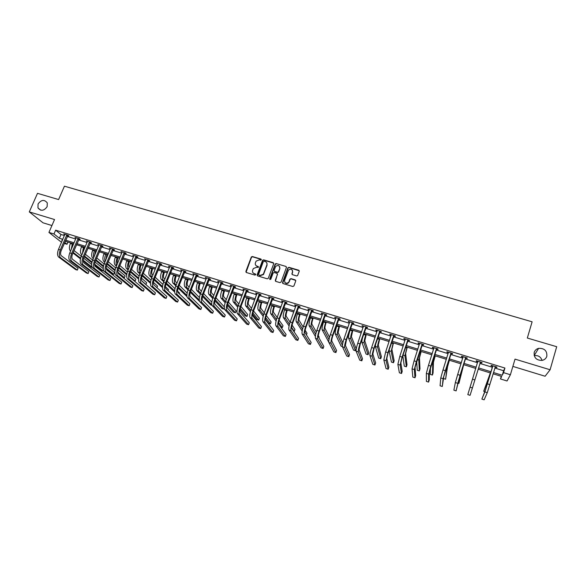 <?xml version="1.0" encoding="UTF-8"?>
<svg xmlns="http://www.w3.org/2000/svg" width="586" height="586" viewBox="0 0 586 586"><rect width="100%" height="100%" fill="white"/><g stroke="black" fill="none" stroke-linecap="round" stroke-linejoin="round"><path stroke-width="0.88" d="M261.29 259.774L260.931 259.049L252.383 256.529L251.343 256.946L245.871 271.465L246.376 272.512L254.939 275.09L255.716 274.702L255.364 273.962L254.251 273.633C252.742 273.003 252.2 271.889 252.632 270.285L253.342 268.549L256.624 267.282L258.448 267.348L258.155 266.491L257.042 266.161C255.533 265.539 254.998 264.433 255.423 262.836L256.119 261.129L259.408 259.84L260.514 260.169L261.29 259.774M261.312 259.444L252.566 256.807L251.526 257.232L246.069 272.336M255.73 274.329L254.251 273.633M258.529 266.872L257.042 266.161M534.19 352.45C533.817 357.812 536.49 360.456 542.226 360.383C544.584 359.804 546.123 358.427 546.848 356.237C547.156 350.765 544.409 348.143 538.6 348.37C536.351 348.985 534.886 350.347 534.19 352.45M38.068 203.979L37.965 207.898C40.925 211.363 43.979 210.967 47.129 206.697L47.29 202.939C44.382 199.313 41.306 199.658 38.068 203.979M292.055 274.424L292.509 272.036L291.923 273.633L292.458 274.695L296.633 275.933L297.571 275.669L299.241 271.267L298.706 270.205L288.971 267.333L287.858 267.897L282.525 282.503L283.053 283.565L292.81 286.503L293.93 285.939L295.74 280.95L295.205 279.888L291.022 278.636L289.902 279.207L288.649 282.686M292.509 272.036C292.421 269.216 291.088 268.542 288.517 270.007L284.591 280.342C284.635 283.133 285.946 283.836 288.524 282.467L289.008 281.668L288.524 282.467M494.848 368.037L503.63 370.74L504.927 368.045L503.557 372.637L510.399 374.747L507.044 380.988L500.481 378.952L501.697 376.454L493.112 373.795M61.53 242.296L48.938 232.422L54.535 219.545L29.3 211.898L37.504 193.329L58.607 199.562L64.438 186.187L532.117 321.802L527.327 338.034L556.7 346.714L550.1 369.759L515.028 359.13L510.399 374.747M48.938 232.422L53.978 233.975L59.376 238.238L62.819 239.308M504.927 368.045L55.626 230.173L53.978 233.975M273.706 263.715L273.186 262.667L263.619 259.847L262.601 260.228L257.122 274.856L257.635 275.903L267.223 278.797L268.212 278.467L273.706 263.715M276.24 263.575L285.895 266.425L286.422 267.472L281.082 282.064L279.962 282.635L275.816 281.383L275.295 280.32L277.464 274.402L276.944 273.354L274.204 272.534L273.223 272.864L270.725 279.419L269.677 278.907L275.252 263.912L276.24 263.575L285.895 266.425M512.875 366.397L545.105 376.241L550.1 369.759M29.3 211.898L42.998 222.805L51.927 225.537M55.626 230.173L60.988 234.488L64.431 235.543M67.28 236.422L75.711 239.015M78.546 239.886L87.08 242.516M89.9 243.388L98.543 246.047M101.356 246.911L110.102 249.599M112.9 250.464L121.756 253.189M124.547 254.046L133.505 256.807M136.282 257.664L145.35 260.455M148.119 261.305L157.297 264.132M160.059 264.982L169.347 267.839M172.094 268.688L181.499 271.582M184.238 272.424L193.754 275.354M196.478 276.189L206.111 279.156M208.821 279.991L218.578 282.994M221.274 283.822L231.148 286.862M233.836 287.689L243.835 290.766M246.501 291.586L256.624 294.707M259.276 295.52L269.523 298.677M272.168 299.49L282.54 302.684M285.17 303.489L295.674 306.727M298.281 307.525L308.917 310.8M311.518 311.598L322.285 314.916M324.864 315.708L335.771 319.07M338.334 319.853L349.373 323.252M351.922 324.036L363.1 327.479M365.627 328.263L376.952 331.742M379.464 332.518L390.928 336.049M393.418 336.811L405.036 340.385M407.512 341.147L419.268 344.773M421.722 345.528L433.633 349.19M436.072 349.945L448.129 353.658M450.546 354.398L462.764 358.156M465.159 358.896L477.531 362.705M479.912 363.437L492.401 367.283M67.72 235.631L68.884 235.99L68.013 235.279L63.691 233.946L64.782 234.73M78.985 239.095L80.165 239.454L79.315 238.751L74.957 237.411L76.063 238.194M90.347 242.589L91.533 242.956L90.705 242.252L86.318 240.897L87.431 241.688M101.796 246.105L102.997 246.479L102.198 245.783L97.767 244.421L98.888 245.212M113.34 249.658L114.548 250.032L113.779 249.343L109.311 247.966L110.446 248.772M124.986 253.24L126.202 253.613L125.455 252.932L120.95 251.548L122.1 252.354M136.721 256.851L137.952 257.225L137.227 256.551L132.692 255.152L133.85 255.965M148.558 260.492L149.796 260.865L149.1 260.199L144.522 258.792L145.694 259.605M160.498 264.161L161.743 264.542L161.077 263.876L156.462 262.455L157.641 263.282M172.533 267.861L173.793 268.249L173.148 267.59L168.497 266.154L169.691 266.982M184.671 271.589L185.938 271.985L185.33 271.333L180.635 269.89L181.836 270.717M196.911 275.354L198.193 275.75L197.607 275.105L192.875 273.647L194.091 274.49M209.261 279.148L210.55 279.551L209.993 278.914L205.217 277.442L206.448 278.291M221.713 282.979L223.01 283.382L222.49 282.752L217.67 281.273L218.915 282.122M234.268 286.84L235.579 287.243L235.089 286.62L230.225 285.126L231.485 285.983M246.933 290.737L248.259 291.147L247.797 290.531L242.897 289.023L244.164 289.887M259.715 294.663L261.048 295.073L260.616 294.465L255.672 292.949L256.954 293.82M272.6 298.626L273.948 299.043L273.545 298.442L268.556 296.912L269.853 297.783M285.602 302.625L286.957 303.043L286.591 302.449L281.558 300.904L282.87 301.783M298.714 306.661L300.083 307.079L299.754 306.493L294.677 304.932L295.996 305.826M311.942 310.726L313.327 311.151L313.027 310.573L307.906 309.005L309.247 309.899M325.296 314.829L326.688 315.261L326.424 314.689L321.253 313.107L322.608 314.008M338.759 318.974L340.166 319.407L339.931 318.843L334.723 317.246L336.086 318.147M352.347 323.15L353.768 323.589L353.57 323.033L348.311 321.421L349.688 322.329M366.052 327.362L367.488 327.808L367.327 327.266L362.023 325.633L363.415 326.556M379.889 331.617L381.332 332.064L381.208 331.53L375.853 329.881L375.992 330.423L377.267 330.812M393.843 335.91L395.308 336.357L395.22 335.837L389.815 334.174L389.917 334.701L391.243 335.111M407.929 340.239L409.402 340.693L409.358 340.18L403.901 338.503L403.966 339.023L405.344 339.448M422.147 344.612L423.634 345.066L423.619 344.561L418.118 342.876L418.148 343.381L419.576 343.821M436.489 349.022L437.991 349.483L438.02 348.992L432.468 347.286L432.453 347.784L433.94 348.238L433.904 347.725M450.964 353.475L452.48 353.937L452.553 353.453L446.95 351.732L446.891 352.223L448.4 352.684M465.577 357.965L467.108 358.434L467.218 357.965L461.563 356.222L461.468 356.706L462.991 357.174M480.33 362.5L481.868 362.976L482.022 362.514L476.308 360.756L476.176 361.225L477.715 361.701M495.214 367.078L496.767 367.554L496.965 367.107L491.2 365.334L491.024 365.789L492.577 366.265M542.072 360.412C540.768 356.757 538.138 355.167 534.183 355.643M501.264 376.322L500.481 378.952M67.947 242.077L67.009 244.274L64.277 243.424M493.485 372.542L502.275 375.26L503.557 372.637M65.661 240.187L74.1 242.794M76.934 243.673L85.475 246.318M88.296 247.189L96.939 249.863M99.759 250.735L108.505 253.438M111.311 254.309L120.167 257.049M122.957 257.913L131.923 260.682M134.699 261.546L143.775 264.352M146.544 265.209L155.73 268.051M158.491 268.901L167.786 271.779M170.533 272.629L179.939 275.537M182.678 276.387L192.201 279.332M194.926 280.174L204.565 283.155M207.276 283.998L217.04 287.015M219.735 287.851L229.617 290.905M232.305 291.74L242.311 294.831M244.977 295.659L255.108 298.794M257.759 299.614L268.014 302.786M270.659 303.607L281.038 306.815M283.668 307.628L294.179 310.88M296.794 311.686L307.438 314.982M310.031 315.788L320.806 319.121M323.391 319.919L334.298 323.296M336.862 324.087L347.916 327.501M350.465 328.292L361.65 331.757M364.177 332.533L375.509 336.042M378.021 336.818L389.5 340.371M391.99 341.14L403.615 344.736M406.091 345.498L417.855 349.139M420.316 349.901L432.234 353.592M434.673 354.34L446.737 358.075M449.154 358.822L461.387 362.609M463.782 363.349L476.162 367.18M478.55 367.92L491.039 371.78M62.365 240.355L61.838 240.187L62.284 240.546M64.694 242.443L67.009 244.274M490.665 373.033L478.169 369.165M475.781 368.426L463.394 364.587M460.999 363.847L448.773 360.053M446.356 359.306L434.277 355.57M431.845 354.808L419.92 351.117M417.466 350.355L405.695 346.714M403.219 345.945L391.595 342.341M389.097 341.572L377.626 338.012M375.113 337.236L363.774 333.727M361.247 332.943L350.054 329.479M347.505 328.687L336.459 325.259M333.895 324.468L322.981 321.084M320.396 320.286L309.62 316.945M307.02 316.147L296.377 312.843M293.762 312.038L283.25 308.778M280.621 307.965L270.241 304.749M267.597 303.929L257.342 300.75M254.683 299.929L244.552 296.794M241.886 295.967L231.88 292.868M229.192 292.033L219.31 288.971M216.615 288.136L206.851 285.111M204.14 284.269L194.493 281.28M191.769 280.438L182.246 277.486M179.506 276.643L170.094 273.728M167.347 272.871L158.052 269.992M155.29 269.142L146.104 266.293M143.336 265.436L134.26 262.623M131.476 261.759L122.518 258.983M119.72 258.118L110.864 255.379M108.058 254.507L99.312 251.797M96.5 250.925L87.856 248.244M85.029 247.373L76.488 244.728M73.653 243.849L65.214 241.234M60.988 234.488L59.376 238.238M503.63 370.74L502.275 375.26M64.577 234.664L64.746 234.268M75.814 238.121L75.982 237.726M87.146 241.608L87.314 241.205M98.573 245.116L98.741 244.721M110.095 248.662L110.263 248.259M121.712 252.229L121.873 251.826M133.418 255.833L133.586 255.43M145.233 259.466L145.394 259.056M157.136 263.129L157.304 262.718M169.149 266.82L169.31 266.41M181.257 270.542L181.418 270.131M193.468 274.299L193.629 273.882M205.781 278.086L205.942 277.669M218.204 281.903L218.366 281.485M230.738 285.756L230.891 285.331M243.373 289.638L243.527 289.22M256.119 293.557L256.272 293.132M268.974 297.512L269.128 297.087M281.939 301.504L282.1 301.072M295.022 305.526L295.183 305.094M308.221 309.584L308.375 309.144M321.538 313.678L321.692 313.239M334.972 317.81L335.126 317.363M348.524 321.97L348.677 321.531M362.199 326.175L362.346 325.735M375.992 330.423L376.146 329.977M389.917 334.701L390.064 334.254M403.966 339.023L404.113 338.569M418.148 343.381L418.294 342.927M432.453 347.784L432.6 347.322M446.891 352.223L447.037 351.761M461.468 356.706L461.607 356.237M481.868 362.976L482.014 362.507M476.176 361.225L476.315 360.756M496.767 367.554L496.906 367.085M255.738 265.26L257.217 266.432M252.984 272.768L254.434 273.896M273.721 263.18L263.788 260.125L262.77 260.506L257.305 275.713M264.088 261.224L263.319 261.62L258.587 274.307L258.946 275.046L260.118 275.398L263.319 274.263L266.901 264.909C267.326 263.304 266.776 262.191 265.26 261.576L264.088 261.224M266.798 262.828L267.07 265.18L263.495 274.534L260.294 275.662L259.122 275.31M286.437 266.952L286.041 266.696M277.478 273.852L275.449 281.155M276.402 263.846L275.288 264.411L269.831 279.522M279.712 268.285C279.588 265.414 278.24 264.777 275.676 266.381L274.101 270.351L274.622 271.406L277.361 272.219L278.335 271.904L279.866 268.556L279.661 266.615M274.255 271.171L274.622 271.406M278.518 272.138L277.515 272.49L274.783 271.67M279.866 268.556L278.636 271.926M292.648 272.3L292.473 270.417M284.818 282.32C285.887 283.778 287.169 283.91 288.671 282.723M295.754 280.423L291.169 278.899L290.224 279.17L289.154 281.925M299.263 270.769L289.118 267.604L288.151 267.905L282.672 283.324M73.375 243.761L72.386 246.809M71.243 249.497L72.371 243.454M70.547 251.13L70.51 251.101C69.104 249.563 69.053 247.028 70.342 243.505L70.598 242.904M74.012 250.544L81.271 256.265M83.681 258.17L91.665 264.454M92.376 267.531L91.072 267.121L83.205 260.99M80.436 258.836L72.964 253.013M92.156 267.194L83.227 260.213M80.597 258.162L73.221 252.398M64.863 234.305L58.49 249.38L60.292 249.944L66.841 234.92M68.035 235.294L61.186 250.625C60.307 253.02 60.358 254.742 61.332 255.774L78.092 268.285L77.323 270.109L60.519 257.679C59.039 256.126 58.966 253.555 60.292 249.944M77.323 270.109L75.601 269.56L58.725 257.108C57.245 255.562 57.164 252.984 58.49 249.38M67.522 235.843L66.65 235.125M84.457 247.197L83.402 251.211M82.428 253.518L83.476 246.889M81.879 254.822L81.535 254.551C80.179 253.02 80.143 250.486 81.432 246.948L81.696 246.34M85.329 254.229L92.647 260.111M95.064 262.045L103.224 268.6M94.668 264.147L103.224 270.959L101.539 270.432L94.69 264.989M91.856 262.74L84.274 256.727M92.009 262.037L84.545 256.089M103.224 270.959L103.48 270.336M95.628 250.654L94.617 255.401M93.738 257.503C93.196 255.694 93.423 253.518 94.419 250.969L94.676 250.361M93.299 258.551L92.654 258.03C91.335 256.507 91.321 253.965 92.617 250.412L92.874 249.804M96.741 257.95L104.118 264M106.535 265.985L114.519 272.527L113.787 274.299L106.22 268.154M113.787 274.299L112.087 273.765L106.315 269.084M103.37 266.711L95.679 260.477M103.517 265.963L95.958 259.818M76.136 237.77L69.785 252.918L71.602 253.489L78.136 238.385M79.308 238.744L72.474 254.163C71.595 256.573 71.624 258.294 72.576 259.32L88.882 271.714L88.12 273.545L71.763 261.231C70.335 259.693 70.276 257.115 71.602 253.489M88.12 273.545L86.384 272.995L69.961 260.66C68.518 259.122 68.459 256.543 69.785 252.918M78.795 239.308L77.938 238.597M87.504 241.264L81.176 256.492L83.007 257.064L89.519 241.886M90.662 242.238L83.857 257.73C82.97 260.155 82.992 261.876 83.915 262.894L99.759 275.178L98.997 277.017L83.102 264.821C81.71 263.29 81.681 260.704 83.007 257.064M98.997 277.017L97.247 276.46L81.278 264.242C79.886 262.711 79.85 260.125 81.176 256.492M90.149 242.802L89.321 242.099M106.886 254.141L105.993 259.481M105.172 261.459C104.433 259.679 104.608 257.349 105.7 254.47L105.956 253.855M104.813 262.323L103.861 261.532C102.587 260.023 102.594 257.481 103.89 253.906L104.14 253.291M108.242 261.708L115.684 267.949M118.116 269.985L125.155 275.881L124.422 277.661L117.881 272.234M124.422 277.661L122.716 277.127L118.145 273.34M114.988 270.732L107.179 264.271M115.12 269.948L107.465 263.59M118.24 257.657L117.83 258.653C117.061 260.704 116.966 262.308 117.522 263.458M116.731 265.377C115.764 263.707 115.882 261.246 117.075 258.001L117.332 257.379M116.424 266.132L115.164 265.07C113.933 263.561 113.962 261.019 115.252 257.43L115.508 256.815M119.83 265.517L127.352 271.955M129.792 274.05L135.871 279.266L135.146 281.053L129.682 276.416M126.701 274.827L118.76 268.117M133.952 280.679L135.146 281.053M126.825 273.992L119.061 267.399M129.682 261.202L129.272 262.206C128.415 264.601 128.378 266.3 129.162 267.297L129.206 267.333M128.429 269.238L128.385 269.201C127.206 267.707 127.257 265.158 128.546 261.554L128.803 260.931M128.122 269.992L126.554 268.63C125.36 267.135 125.411 264.586 126.708 260.982L126.957 260.36M131.513 269.362L139.109 276.028M141.57 278.189L146.676 282.672L145.951 284.474L141.695 280.775M138.516 278.987L130.444 271.999M138.626 278.101L130.744 271.259M98.961 244.787L92.654 260.089L94.507 260.667L100.997 245.409M102.118 245.754L95.328 261.334C94.441 263.759 94.449 265.487 95.342 266.505L110.717 278.665L109.956 280.511L94.536 268.439C93.189 266.916 93.181 264.33 94.507 260.667M109.956 280.511L108.198 279.954L92.698 267.853C91.343 266.33 91.328 263.744 92.654 260.089M101.605 246.318L100.799 245.622M110.52 248.339L104.235 263.722L106.095 264.301L112.571 248.969M113.662 249.306L106.894 264.96C106.015 267.399 106 269.128 106.864 270.139L121.771 282.181L121.009 284.034L106.059 272.08C104.762 270.571 104.769 267.978 106.095 264.301M121.009 284.034L119.229 283.47L104.205 271.494C102.902 269.985 102.909 267.392 104.235 263.722M113.149 249.87L112.373 249.182M122.166 251.921L115.911 267.377L117.786 267.97L124.232 252.551M125.309 252.881L118.555 268.615C117.676 271.069 117.654 272.798 118.482 273.801L132.905 285.719L132.143 287.587L117.683 275.757C116.431 274.255 116.46 271.662 117.786 267.97M132.143 287.587L130.356 287.015L115.816 275.164C114.548 273.662 114.585 271.069 115.911 267.377M124.789 253.452L124.042 252.771M141.219 264.777L140.816 265.78C139.959 268.19 139.9 269.89 140.655 270.886L141.006 271.201M140.23 273.113L139.878 272.798C138.743 271.318 138.823 268.762 140.113 265.136L140.369 264.513M139.915 273.889L138.032 272.219C136.89 270.732 136.963 268.183 138.252 264.564L138.508 263.942M143.292 273.259L150.968 280.167M153.459 282.415L157.561 286.107L156.931 287.675M150.441 283.236L142.215 275.933M150.529 282.291L142.53 275.156M133.916 255.533L127.682 271.069L129.572 271.662L136.003 256.17M137.051 256.492L130.319 272.307C129.44 274.768 129.396 276.504 130.202 277.5L144.127 289.286L143.372 291.169L129.403 279.463C128.195 277.969 128.253 275.376 129.572 271.662M143.372 291.169L141.57 290.59L127.514 278.87C126.298 277.376 126.356 274.775 127.682 271.069M136.531 257.064L135.806 256.39M152.851 268.381L152.448 269.392C151.591 271.809 151.525 273.515 152.243 274.497L152.902 275.105M152.126 277.024L151.474 276.424C150.382 274.951 150.485 272.395 151.774 268.754L152.023 268.124M151.803 277.845L149.606 275.845C148.514 274.365 148.61 271.809 149.899 268.176L150.148 267.546M155.165 277.207L162.923 284.386M165.464 286.73L168.526 289.565L168.065 290.729M162.483 287.58L154.081 279.918M162.534 286.554L154.404 279.112M145.76 259.173L139.549 274.79L141.46 275.391L147.862 259.818M148.888 260.133L142.178 276.028C141.299 278.504 141.241 280.233 142.01 281.229L155.436 292.89L154.689 294.773L141.219 283.199C140.054 281.72 140.135 279.119 141.46 275.391M154.689 294.773L152.865 294.194L139.314 282.599C138.15 281.119 138.223 278.511 139.549 274.79M148.368 260.704L147.665 260.03M164.578 272.014L164.175 273.032C163.318 275.457 163.238 277.163 163.926 278.145L164.893 279.061M164.124 280.987L163.157 280.079C162.117 278.614 162.241 276.057 163.523 272.402L163.78 271.765M163.787 281.844L161.282 279.493C160.227 278.028 160.344 275.464 161.633 271.809L161.89 271.179M167.135 281.199L174.987 288.678M177.609 291.176L179.58 293.051L179.294 293.776M174.65 292.033L166.043 283.961M174.65 290.912L166.373 283.111M157.707 262.843L151.518 278.54L153.451 279.148L159.824 263.495M160.82 263.795L154.14 279.778C153.254 282.262 153.188 283.998 153.92 284.986L166.842 296.516L166.094 298.413L153.129 286.972C152.016 285.499 152.126 282.892 153.451 279.148M166.094 298.413L164.256 297.827L151.217 286.364C150.097 284.891 150.199 282.284 151.518 278.54M160.3 264.374L159.626 263.707M176.401 275.676L175.998 276.695C175.148 279.141 175.046 280.848 175.705 281.822L176.979 283.067M176.218 285.001L174.943 283.763C173.947 282.313 174.093 279.742 175.382 276.072L175.632 275.442M175.866 285.895L173.046 283.17C172.042 281.712 172.181 279.148 173.471 275.479L173.727 274.849M179.199 285.25L187.146 293.059M189.952 295.813L190.618 296.802M186.985 296.648L178.115 288.07M186.89 295.373L178.444 287.169M169.757 266.542L163.589 282.327L165.538 282.935L171.888 267.201M172.863 267.502L166.197 283.558C165.318 286.056 165.23 287.799 165.933 288.773L178.334 300.171L177.587 302.076L165.142 290.766C164.08 289.308 164.212 286.7 165.538 282.935M177.587 302.076L175.741 301.49L163.216 290.158C162.139 288.7 162.271 286.085 163.589 282.327M172.335 268.08L171.691 267.421M188.326 279.375L187.923 280.394C187.066 282.848 186.956 284.562 187.579 285.529L189.161 287.133M188.406 289.074L186.817 287.477C185.872 286.034 186.04 283.47 187.33 279.778L187.579 279.141M187.513 297.842L189.483 298.464L200.859 309.496L198.984 308.895L187.513 297.842C186.546 296.406 186.722 293.791 188.047 289.997L184.905 286.884C183.953 285.433 184.121 282.87 185.41 279.185L185.659 278.548M191.351 289.352L199.416 297.549M199.606 301.438L190.282 292.246M199.262 299.973L190.604 291.279M181.902 270.278L175.763 286.144L177.726 286.759L184.055 270.937M185 271.23L178.364 287.374C177.485 289.887 177.375 291.63 178.049 292.597L189.923 303.856L189.175 305.767L177.265 294.597C176.247 293.154 176.408 290.539 177.726 286.759M189.175 305.767L187.315 305.174L175.317 293.982C174.291 292.539 174.445 289.924 175.763 286.144M184.473 271.809L183.858 271.157M200.346 283.097L199.951 284.129C199.094 286.591 198.962 288.305 199.555 289.264L201.445 291.249M200.69 293.198L198.793 291.227C197.9 289.792 198.09 287.221 199.379 283.514L199.628 282.877M200.309 294.187L196.874 290.627C195.966 289.191 196.156 286.62 197.445 282.913L197.687 282.276M203.606 293.527L211.802 302.149M212.029 305.365L210.718 304.954L202.551 296.501M211.824 304.786L202.866 295.461M194.156 274.043L188.047 289.997L190.025 290.612L196.325 274.709M197.24 274.988L190.626 291.22C189.747 293.747 189.63 295.49 190.267 296.45L201.599 307.569L200.859 309.496M189.483 298.464C188.524 297.029 188.699 294.414 190.025 290.612M196.713 275.574L196.127 274.929M212.469 286.854L212.073 287.887C211.216 290.363 211.07 292.077 211.634 293.029L213.824 295.425M213.077 297.38L210.872 295.007C210.03 293.579 210.242 291.008 211.531 287.279L211.78 286.635M212.689 298.428L208.931 294.399C208.074 292.971 208.294 290.4 209.576 286.679L209.825 286.034M215.956 297.761L224.306 306.896M215.23 299.717L223.94 309.13L222.109 308.551L214.923 300.83M223.94 309.13L224.299 308.192M206.506 277.837L200.427 293.879L202.426 294.502L208.704 278.511M209.59 278.782L202.998 295.102C202.119 297.637 201.98 299.38 202.588 300.34L213.377 311.32L212.637 313.254L201.804 302.361C200.895 300.94 201.101 298.318 202.426 294.502M212.637 313.254L210.748 312.646L199.826 301.739C198.903 300.31 199.108 297.688 200.427 293.879M209.063 279.375L208.506 278.738M224.694 290.641L224.299 291.682C223.442 294.165 223.281 295.879 223.808 296.831L226.299 299.673M225.559 301.636L223.054 298.816C222.255 297.402 222.497 294.824 223.786 291.081L224.035 290.436M225.163 302.757L221.098 298.201C220.292 296.787 220.526 294.209 221.816 290.473L222.057 289.821M228.401 302.068L236.136 310.895L235.433 312.763L227.698 304.053M235.433 312.763L233.587 312.184L227.405 305.262M218.974 281.668L212.916 297.791L214.93 298.421L221.186 282.349M222.035 282.613L215.48 299.014C214.601 301.563 214.447 303.314 215.011 304.259L225.244 315.092L224.511 317.033L214.234 306.295C213.377 304.881 213.612 302.259 214.93 298.421M224.511 317.033L222.607 316.425L212.235 305.665C211.37 304.244 211.597 301.622 212.916 297.791M221.508 283.206L220.981 282.569M237.015 294.458L236.627 295.505C235.77 298.003 235.594 299.717 236.085 300.662L238.876 303.995M238.136 305.958L235.33 302.654C234.59 301.255 234.861 298.67 236.143 294.912L236.385 294.26M237.74 307.167L233.36 302.039C232.605 300.633 232.869 298.054 234.158 294.297L234.4 293.645M240.941 306.456L247.717 314.55L247.014 316.425L240.275 308.478M247.014 316.425L245.153 315.839L240.004 309.811M231.543 285.536L225.515 301.739L227.544 302.376L233.77 286.217M234.598 286.473L228.064 302.962C227.185 305.526 227.009 307.276 227.544 308.214L237.213 318.901L236.488 320.857L226.767 310.258C225.969 308.859 226.225 306.229 227.544 302.376M236.488 320.857L234.561 320.242L224.753 309.62C223.94 308.221 224.196 305.592 225.515 301.739M234.07 287.067L233.572 286.444M249.453 298.311L249.057 299.358C248.208 301.871 248.01 303.592 248.464 304.522L251.548 308.39M250.823 310.368L247.717 306.529C247.028 305.138 247.321 302.552 248.603 298.779L248.852 298.12M250.42 311.671L245.724 305.907C245.029 304.515 245.314 301.929 246.603 298.157L246.845 297.505M260.045 294.289L253.562 310.961L259.386 318.227L258.69 320.117L252.954 313.012M258.69 320.117L256.815 319.524L252.713 314.492M244.215 289.425L238.224 305.724L240.275 306.368L246.472 290.121M247.263 290.363L240.758 306.947C239.879 309.518 239.689 311.269 240.187 312.199L249.284 322.74L248.552 324.703L239.418 314.257C238.67 312.873 238.956 310.243 240.275 306.368M248.552 324.703L246.611 324.08L237.381 313.613C236.627 312.228 236.905 309.598 238.224 305.724M246.735 290.964L246.267 290.348M261.986 302.193L261.598 303.248C260.741 305.767 260.528 307.496 260.953 308.419L264.315 312.873M263.605 314.88L260.206 310.434C259.569 309.056 259.891 306.471 261.173 302.676L261.415 302.017M263.202 316.286L258.199 309.804C257.554 308.426 257.869 305.841 259.151 302.046L259.393 301.387M266.308 315.517L271.15 321.941L270.461 323.838L265.744 317.671M270.461 323.838L268.564 323.245L265.583 319.37M257.005 293.359L251.042 309.745L253.108 310.39L259.276 294.055M253.562 310.961C252.683 313.547 252.478 315.297 252.932 316.22L261.444 326.607L260.726 328.585L252.17 318.293C251.475 316.916 251.79 314.286 253.108 310.39M260.726 328.585L258.763 327.955L250.119 317.641C249.416 316.264 249.724 313.635 251.042 309.745M259.51 294.89L259.078 294.282M274.629 306.112L274.241 307.174C273.391 309.708 273.157 311.43 273.545 312.345L277.178 317.458M276.489 319.495L272.805 314.374C272.219 313.005 272.571 310.419 273.852 306.603L274.094 305.943M276.087 321.04L270.776 313.737C270.183 312.375 270.527 309.782 271.809 305.973L272.05 305.313M279.141 320.234L283.009 325.684L282.32 327.589L278.65 322.49M280.745 327.091L282.32 327.589M269.904 297.322L263.978 313.796L266.059 314.448L272.197 298.025M272.93 298.252L266.476 315.012C265.605 317.612 265.377 319.37 265.795 320.278L273.713 330.511L272.995 332.496L265.033 322.359C264.403 320.996 264.74 318.359 266.059 314.448M272.995 332.496L271.018 331.866L262.968 321.707C262.323 320.344 262.66 317.707 263.978 313.796M272.402 298.853L271.992 298.252M287.382 310.06L286.994 311.129C286.144 313.671 285.895 315.4 286.246 316.308L290.129 322.161M289.477 324.241L285.507 318.345C284.979 316.989 285.353 314.396 286.635 310.565L286.876 309.899M289.074 325.941L283.463 317.707C282.928 316.352 283.302 313.759 284.576 309.928L284.818 309.269M292.084 325.113L294.963 329.449L294.275 331.368L291.696 327.545M293.667 331.178L294.275 331.368M282.921 301.321L277.017 317.89L279.119 318.55L285.228 302.032M285.931 302.251L279.507 319.099C278.636 321.714 278.387 323.472 278.768 324.373L286.085 334.445L285.367 336.437L278.013 326.468C277.434 325.113 277.808 322.476 279.119 318.55M285.367 336.437L283.375 335.807L275.925 325.809C275.339 324.454 275.706 321.817 277.017 317.89M285.397 302.852L285.03 302.259M300.244 314.045L299.856 315.114C299.007 317.678 298.743 319.407 299.05 320.308L303.174 327.01M302.559 329.149L298.318 322.351C297.849 321.011 298.252 318.418 299.527 314.565L299.768 313.898M302.164 331.046L296.26 321.707C295.776 320.366 296.179 317.773 297.454 313.92L297.695 313.254M305.13 330.196L307.013 333.251L306.434 334.877M296.047 305.357L290.18 322.014L292.297 322.681L298.377 306.075M299.05 306.28L292.656 323.223C291.784 325.845 291.513 327.611 291.857 328.504L298.552 338.415L297.842 340.415L291.103 330.607C290.59 329.273 290.986 326.629 292.297 322.681M297.842 340.415L295.835 339.777L289.001 329.94C288.473 328.6 288.869 325.963 290.18 322.014M298.516 306.888L298.171 306.302M313.217 318.066L312.836 319.143C311.986 321.714 311.701 323.443 311.972 324.336L316.315 332.042M315.744 334.247L311.239 326.395C310.829 325.069 311.261 322.468 312.536 318.601L312.778 317.927M315.371 336.423L309.166 325.743C308.741 324.417 309.166 321.817 310.448 317.949L310.683 317.275M318.315 335.588L319.158 337.089L318.909 337.8M309.291 309.43L303.46 326.175L305.599 326.849L311.642 310.148M312.279 310.346L305.921 327.384C305.042 330.021 304.757 331.779 305.064 332.665L311.129 342.414L310.419 344.429L304.31 334.782C303.856 333.463 304.281 330.819 305.599 326.849M310.419 344.429L308.397 343.784L302.186 334.108C301.724 332.789 302.142 330.145 303.46 326.175M311.745 310.954L311.437 310.382M326.299 322.117L325.926 323.201C325.076 325.787 324.769 327.523 325.003 328.402L329.544 337.302M329.017 339.602L324.278 330.475C323.919 329.156 324.38 326.556 325.655 322.666L325.897 321.992M328.834 342.297L322.183 329.815C321.817 328.497 322.271 325.897 323.545 322.014L323.787 321.333M322.652 313.532L316.85 330.372L319.011 331.053L325.025 314.264M325.626 314.448L319.297 331.581C318.425 334.232 318.125 335.99 318.381 336.869L323.816 346.443L323.106 348.472L317.634 339.001C317.238 337.69 317.7 335.038 319.011 331.053M323.106 348.472L321.069 347.82L315.495 338.32C315.085 337.009 315.539 334.364 316.85 330.372M325.091 315.063L324.82 314.492M339.499 326.204L338.144 332.504L342.854 342.869M342.407 345.352L337.426 334.584C337.126 333.28 337.617 330.68 338.891 326.768L339.126 326.087M342.392 346.582L341.089 346.172L335.309 333.925C335.002 332.621 335.492 330.013 336.767 326.109L337.001 325.428M336.13 317.678L330.365 334.613L332.548 335.295L338.525 318.41M339.096 318.586L332.797 335.815C331.925 338.481 331.603 340.246 331.822 341.111L336.606 350.516L335.903 352.552L331.083 343.25C330.746 341.953 331.237 339.301 332.548 335.295M335.903 352.552L333.844 351.893L328.922 342.568C328.578 341.272 329.061 338.62 330.365 334.613M338.554 319.202L338.32 318.645M352.816 330.328L351.402 336.642L356.193 348.773L355.526 350.736L350.692 338.73C350.45 337.441 350.97 334.833 352.245 330.907L352.479 330.226M355.526 350.736L353.526 350.106L348.553 338.063C348.311 336.774 348.824 334.166 350.098 330.24L350.333 329.559M349.732 321.853L344.004 338.884L346.201 339.572L352.142 322.6M352.684 322.761L346.421 340.085L345.381 345.388L349.505 354.618L348.802 356.669L344.649 347.542C344.378 346.26 344.89 343.608 346.201 339.572M348.802 356.669L346.729 356.002L342.466 346.846C342.18 345.572 342.693 342.913 344.004 338.884M352.142 323.384L351.944 322.835M366.25 334.489L364.778 340.81L368.74 352.728L368.081 354.706L364.067 342.92C363.891 341.645 364.441 339.03 365.715 335.082L365.95 334.401M368.081 354.706L366.06 354.069L361.914 342.246C361.73 340.964 362.273 338.356 363.547 334.416L363.781 333.727M363.452 326.072L357.768 343.198L359.98 343.894L365.891 326.82M366.389 326.973L360.163 344.392L359.064 349.703L362.507 358.757L361.818 360.815L358.332 351.871C358.127 350.604 358.676 347.945 359.98 343.894M361.818 360.815L359.723 360.148L356.127 351.175C355.914 349.908 356.456 347.249 357.768 343.198M365.854 327.603L365.686 327.054M379.801 338.693L378.27 345.022L381.391 356.72L380.732 358.705L377.567 347.139C377.457 345.879 378.036 343.264 379.303 339.301L379.538 338.605M380.732 358.705L378.695 358.068L375.392 346.458L375.663 343.887M377.303 330.328L371.649 347.557L373.89 348.252L379.757 331.083M380.226 331.229L374.029 348.743L372.864 354.061L375.633 362.932L374.937 364.997L372.139 356.237C372 354.984 372.579 352.325 373.89 348.252M374.937 364.997L372.828 364.324L369.92 355.534C369.766 354.281 370.345 351.622 371.649 347.557M379.684 331.852L379.552 331.324M393.47 342.927L391.888 349.271L394.151 360.742L393.492 362.741L391.184 351.395L393.243 342.854M393.492 362.741L391.441 362.097L388.972 350.267M391.272 334.621L385.661 351.944L387.917 352.655L393.755 335.382M394.188 335.514L388.027 353.138L386.797 358.456L388.862 367.136L388.181 369.217L386.071 360.646L387.917 352.655M388.181 369.217L386.049 368.543L383.83 359.936L385.661 351.944M393.646 336.144L393.55 335.624M407.27 347.198L405.615 353.556L407.014 364.8L406.362 366.814L404.919 355.695L407.072 347.139M406.362 366.814L404.289 366.155L402.794 355.592M405.373 338.957L399.806 356.383L402.084 357.094L407.878 339.726M408.266 339.843L402.15 357.563L400.853 362.888L402.208 371.385L401.527 373.48L400.135 365.093L402.084 357.094M401.527 373.48L399.381 372.791L397.872 364.375L399.806 356.383M407.724 340.481L407.673 339.968M421.18 351.512L419.473 357.878L419.979 368.894L419.334 370.916L418.778 360.031L421.026 351.461M419.334 370.916L417.247 370.257L416.668 361.21M419.605 343.33L414.075 360.851L416.375 361.577L422.132 344.107M419.613 343.696L419.583 343.323M422.484 344.216L415.042 367.363L415.672 375.67L414.998 377.772L414.324 369.576L416.375 361.577M414.998 377.772L412.83 377.076L412.046 368.858L414.075 360.851M421.942 344.854L421.927 344.348M435.23 355.863L433.45 362.236L433.061 373.018L432.417 375.047L432.761 364.404L435.112 355.827M432.417 375.047L430.314 374.388L430.439 367.664M433.97 347.74L428.476 365.371L430.798 366.096L436.519 348.524M436.826 348.626L429.355 371.883L429.252 379.984L428.586 382.101L428.652 374.11L430.798 366.096M428.586 382.101L426.396 381.405L426.344 373.377L428.476 365.371M436.284 349.263L436.306 348.765M449.396 360.251L447.558 366.638L445.609 379.223L446.876 368.814L449.315 360.229M443.573 378.578L445.609 379.223M448.458 352.201L443.016 369.927L445.353 370.66L451.03 352.984M448.407 352.772L448.349 352.164M451.308 353.072L443.807 376.439L442.284 386.474L443.104 378.681L445.353 370.66M442.284 386.474L440.079 385.771L440.775 377.941L443.016 369.927M450.759 353.717L450.824 353.233M463.694 364.682L458.911 383.427L463.658 364.668M457.952 383.127L458.911 383.427M463.087 356.691L457.688 374.527L460.047 375.267L465.687 357.489M463.013 357.372L462.94 356.647M465.921 357.563L458.384 381.039L456.113 390.877L460.047 375.267M456.113 390.877L453.886 390.166L455.344 382.548L457.688 374.527M465.372 358.214L465.474 357.738M477.854 361.232L472.492 379.171L474.88 379.918L480.476 362.038M477.744 362.009L477.656 361.174M480.667 362.097L480.124 362.734M470.045 387.2L472.411 387.947L470.06 395.323L467.811 394.612L472.492 379.171M472.411 387.947L474.88 379.918M490.343 372.938L483.684 391.265L487.647 381.567L490.379 372.945M483.684 391.265L484.747 391.595M492.76 365.81L485.567 389.617L481.868 399.088L484.886 391.895L492.789 366.133M481.868 399.088L484.131 399.813L487.274 392.649L495.404 366.624M492.606 366.587L492.518 365.737M495.551 366.668L495.089 367.224M70.342 243.505L72.115 244.054M58.725 257.108L60.519 257.679M81.432 246.948L83.219 247.497M81.535 254.551L81.937 254.676M92.617 250.412L94.419 250.969M92.654 258.03L93.423 258.272M69.961 260.66L71.763 261.231M81.278 264.242L83.102 264.821M103.89 253.906L105.7 254.47M103.861 261.532L104.997 261.891M115.252 257.43L117.075 258.001M115.164 265.07L116.665 265.539M126.708 260.982L128.546 261.554M126.554 268.63L128.385 269.201M92.698 267.853L94.536 268.439M104.205 271.494L106.059 272.08M115.816 275.164L117.683 275.757M138.252 264.564L140.113 265.136M138.032 272.219L139.878 272.798M127.514 278.87L129.403 279.463M149.899 268.176L151.774 268.754M149.606 275.845L151.474 276.424M139.314 282.599L141.219 283.199M161.633 271.809L163.523 272.402M161.282 279.493L163.157 280.079M151.217 286.364L153.129 286.972M173.471 275.479L175.382 276.072M173.046 283.17L174.943 283.763M163.216 290.158L165.142 290.766M185.41 279.185L187.33 279.778M184.905 286.884L186.817 287.477M175.317 293.982L177.265 294.597M197.445 282.913L199.379 283.514M196.874 290.627L198.793 291.227M209.576 286.679L211.531 287.279M208.931 294.399L210.872 295.007M199.826 301.739L201.804 302.361M221.816 290.473L223.786 291.081M221.098 298.201L223.054 298.816M212.235 305.665L214.234 306.295M234.158 294.297L236.143 294.912M233.36 302.039L235.33 302.654M224.753 309.62L226.767 310.258M246.603 298.157L248.603 298.779M245.724 305.907L247.717 306.529M237.381 313.613L239.418 314.257M259.151 302.046L261.173 302.676M258.199 309.804L260.206 310.434M250.119 317.641L252.17 318.293M271.809 305.973L273.852 306.603M270.776 313.737L272.805 314.374M262.968 321.707L265.033 322.359M284.576 309.928L286.635 310.565M283.463 317.707L285.507 318.345M275.925 325.809L278.013 326.468M297.454 313.92L299.527 314.565M296.26 321.707L298.318 322.351M289.001 329.94L291.103 330.607M310.448 317.949L312.536 318.601M309.166 325.743L311.239 326.395M302.186 334.108L304.31 334.782M323.545 322.014L325.655 322.666M322.183 329.815L324.278 330.475M315.495 338.32L317.634 339.001M336.767 326.109L338.891 326.768M335.309 333.925L337.426 334.584M328.922 342.568L331.083 343.25M350.098 330.24L352.245 330.907M348.553 338.063L350.692 338.73M342.466 346.846L344.649 347.542M363.547 334.416L365.715 335.082M361.914 342.246L364.067 342.92M356.127 351.175L358.332 351.871M377.391 338.708L379.303 339.301M375.392 346.458L377.567 347.139M369.92 355.534L372.139 356.237M391.367 343.037L393.016 343.55M388.994 350.714L391.184 351.395M383.83 359.936L386.071 360.646M405.468 347.41L406.845 347.835M402.963 355.079L404.919 355.695M397.872 364.375L400.135 365.093M419.693 351.82L420.799 352.164M417.21 359.54L418.778 360.031M412.046 368.858L414.324 369.576M434.058 356.273L434.885 356.53M431.589 364.038L432.761 364.404M426.344 373.377L428.652 374.11M448.546 360.764L449.096 360.939M446.1 368.572L446.876 368.814M440.775 377.941L443.104 378.681M460.743 373.157L461.116 373.267M455.344 382.548L457.688 383.295M487.647 381.567L488.05 381.691M487.442 383.852L489.852 384.614M484.886 391.895L487.274 392.649M40.727 210.176L37.965 207.898M534.168 355.585L538.6 348.37"/></g></svg>
